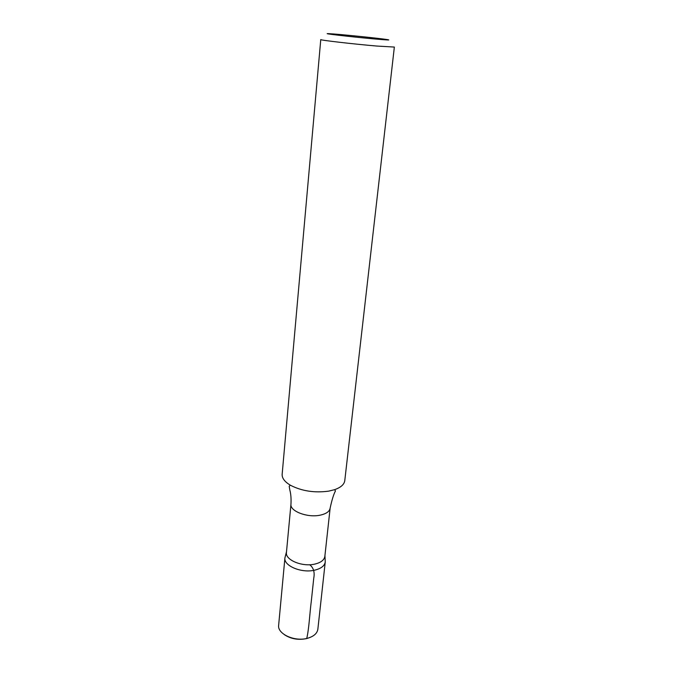 <?xml version="1.0" encoding="UTF-8"?>
<svg xmlns="http://www.w3.org/2000/svg" width="673" height="673" viewBox="0 0 673 673"><rect width="100%" height="100%" fill="white"/><g stroke="black" fill="none" stroke-linecap="round" stroke-linejoin="round"><path stroke-width="1.01" d="M374.222 38.925C350.263 36.788 317.959 32.985 329.61 33.709C338.485 34.138 378.1 38.159 386.882 39.522C391.669 40.287 387.446 40.094 374.222 38.925M290.299 485.166C301.58 491.054 314.358 493.048 328.609 491.155L334.607 489.666C340.849 487.454 344.231 484.442 344.778 480.631L394.353 47.06L376.804 46.05C353.476 44.073 319.288 40.102 320.769 39.581L282.155 474.272C281.92 478.116 284.629 481.742 290.299 485.166L289.205 486.251L289.802 489.894C290.887 493.898 291.274 498.651 290.963 504.153L286.437 552.483C285.083 559.928 302.211 567.12 314.703 564.117C320.853 562.653 324.235 560.079 324.849 556.386L330.14 508.132C329.551 511.556 326.136 513.92 319.877 515.224C307.166 517.899 289.642 511.051 290.963 504.153M314.594 570.182C301.47 573.379 283.493 565.766 284.923 557.875C283.493 565.766 301.47 573.379 314.594 570.182C321.055 568.618 324.605 565.884 325.252 561.972C324.605 565.884 321.055 568.618 314.594 570.182M310.438 637.289L306.829 638.551C298.383 640.284 290.879 638.971 284.292 634.631M324.941 555.595L325.252 561.972L317.858 629.205C317.176 633.486 313.685 636.515 307.376 638.29C294.572 641.941 277.167 633.857 278.647 625.217L284.923 557.875L286.513 551.7M306.745 638.441C309.126 628.279 309.689 613.482 311.33 600.989L313.736 578.326C314.897 572.235 313.551 567.701 309.689 564.731M334.607 489.666L335.457 490.954C333.673 494.209 331.898 499.938 330.14 508.132"/></g></svg>
